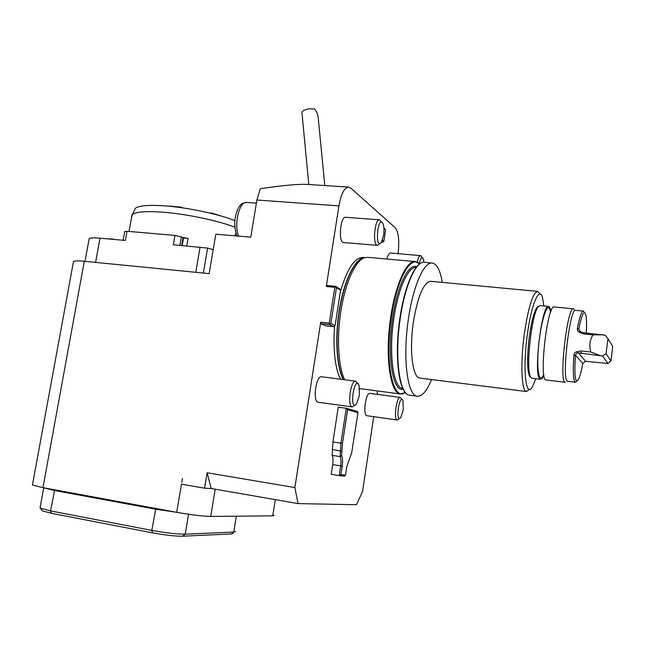 <?xml version="1.0" encoding="UTF-8"?>
<svg xmlns="http://www.w3.org/2000/svg" width="645" height="645" viewBox="0 0 645 645"><rect width="100%" height="100%" fill="white"/><g stroke="black" fill="none" stroke-linecap="round" stroke-linejoin="round"><path stroke-width="0.97" d="M377.567 390.967L377.067 394.337M373.729 416.678L362.563 491.434L356.492 504.713L298.038 503.6L294.862 487.564L320.726 322.194L329.232 323.137L329.958 323.951L330.877 323.484L335.11 325.564L340.592 290.169L336.44 287.702L330.877 323.484M302.013 113.189L301.916 112.19L303.44 110.577C306.73 108.908 310.439 108.408 314.567 109.078C316.711 111.464 317.929 114.471 318.219 118.099L324.83 185.566M398.062 253.678C399.561 240.803 398.626 232.16 395.264 227.75L350.775 188.098L348.727 187.123C344.398 187.534 341.124 193.782 338.915 205.892L256.912 200.006L260.249 188.735C282.365 185.397 298.111 183.962 307.488 184.43L348.59 187.115M347.599 409.76L346.252 408.285L338.254 407.172L332.925 441.978L340.931 443.188L346.252 408.285L357.419 411.421L357.991 412.655L347.599 409.76L342.519 443.131L341.568 455.684C342.64 457.902 342.85 461.377 342.197 466.109L340.907 474.615L345.51 475.075L346.784 466.674L351.678 452.838L357.991 412.655M345.51 475.075L344.583 476.131L339.189 475.607L340.673 465.884C341.245 461.667 341.06 458.579 340.1 456.62L340.931 443.188L342.519 443.131M340.907 474.615L339.189 475.607L331.224 474.317L332.707 464.618C333.288 460.417 333.086 457.337 332.111 455.37L332.925 441.978M383.896 227.991L385.597 229.87L383.928 228.435M381.453 242.141L382.614 242.238L383.888 241.198L385.597 229.87M336.44 287.702L335.714 286.88L334.795 287.331L326.306 286.493L326.934 285.469L335.416 286.307L339.576 288.791L340.592 290.169M325.29 325.749L333.707 326.701L329.458 324.628L320.96 323.677L325.29 325.749M335.11 325.564L333.707 326.701M335.714 286.88L335.416 286.307M320.726 322.194L320.96 323.677M329.458 324.628L329.958 323.951M256.912 200.006L250.776 237.158L215.817 234.2L209.157 273.625L84.293 261.281L42.973 487.644L32.427 485.008L32.508 484.572M326.306 286.493L338.915 205.892M400.368 397.441L370.012 393.394C365.755 392.12 362.538 415.59 366.965 415.727L367.013 415.735M355.726 381.195L321.621 376.769C316.066 375.205 312.373 401.98 318.122 402.222L318.195 402.238M340.52 379.22C334.989 367.747 332.997 350.098 334.529 326.281M340.326 291.846C347.123 268.763 354.75 257.291 363.2 257.428L365.014 257.589M343.696 242.544L343.632 242.536C338.093 242.633 340.262 216.091 345.712 217.292L379.574 219.848M386.887 259.032C387.903 255.065 389.104 253.066 390.475 253.025L420.637 255.63M298.038 503.6L211.189 488.491L207.101 472.761L204.538 488.184L181.471 484.161L176.73 512.332L42.973 487.644M294.862 487.564L207.101 472.761M211.189 488.491L204.538 488.184M329.232 323.137L334.795 287.331M182.446 478.38L181.785 482.299L182.446 478.38M213.205 249.688L207.601 248.083L203.36 273.053M181.664 245.511L182.995 237.755L183.446 238.352L182.204 245.56M113.052 239.343L116.809 239.682M124.678 231.628L127.009 231.273L174.94 235.417L181.366 236.917L179.915 245.35M108.102 238.9L110.158 239.085M182.995 237.755L181.366 236.917M113.109 239.061L110.214 238.803M95.597 262.402L99.991 238.174C94.025 237.666 90.421 237.836 89.163 238.674L89.002 239.601M99.991 238.174L125.372 240.456L127.009 231.273M174.94 235.417L173.32 244.761L207.601 248.083M176.399 512.267L155.413 509.155L54.245 490.458L43.65 487.773M40.127 507.438L40.353 508.204L50.536 510.896L151.793 530.4C165.902 532.939 177.044 534.197 185.22 534.165L233.748 532.077L235.699 531.488M233.143 533.399L231.37 533.947L182.624 536.213C175.255 536.269 165.233 535.148 152.559 532.859L51.463 513.299L42.296 510.856L41.885 510.292M234.796 235.804L235.989 233.305M274.165 515.307L272.722 515.831L210.722 516.443C202.651 516.25 191.323 514.879 176.73 512.332M73.345 262.297L73.49 261.483C74.723 260.782 78.327 260.717 84.293 261.281M417.226 262.064C418.21 257.839 419.363 255.694 420.677 255.63L422.459 257.678M419.315 263.523C420.629 258 421.983 256.428 423.362 258.822L424.023 262.322M379.986 243.415L377.462 245.374C372.334 245.519 374.6 218.679 379.631 219.856L381.687 222.17M383.606 235.312L381.542 241.996C374.414 251.824 377.728 212.81 383.09 223.936C384.065 226.822 384.235 230.612 383.606 235.312M382.614 242.238L381.792 241.569M382.461 240.021L383.888 241.198M586.321 333.038C586.765 324.233 586.571 318.066 585.757 314.542C584.08 309.624 581.742 314.542 578.742 329.305L580.556 332.707L583.177 333.844L593.021 334.884C589.732 340.125 588.998 345.841 590.836 352.025L580.984 350.92L578.138 351.525L575.413 355.137C574.179 375.793 575.179 383.936 578.428 379.574C579.887 376.688 581.338 371.335 582.79 363.49L585.596 361.297L607.921 363.482L602.591 356L606.066 353.694L610.944 360.869L607.921 363.482M577.323 352.734L602.591 356M580.032 331.715L583.983 332.796L605.212 335.223L607.961 338.633L606.066 353.694M610.944 360.869L612.75 346.478L607.961 338.633M576.783 381.106L575.372 382.227C573.268 380.897 572.768 371.923 573.873 355.306L575.413 355.137L582.79 363.49M573.873 355.306C574.211 352.904 575.63 351.638 578.138 351.525M580.556 332.707C578.162 332.086 577.09 330.675 577.34 328.499L578.742 329.305L580.822 332.102M577.34 328.499C579.589 317.042 581.605 311.253 583.386 311.124L584.039 311.648M593.021 334.884L602.801 334.779M590.836 352.025L600.173 355.572M583.322 311.116L575.646 310.358C569.688 307.205 561.223 382.404 567.648 381.292L567.721 381.3M574.276 309.423L573.55 308.866C567.302 305.585 558.53 383.444 565.278 382.292L546.154 379.961M573.47 308.858L554.297 306.972C547.307 303.634 538.583 381.002 546.073 379.953M543.88 375.1C542.655 378.01 541.526 379.397 540.502 379.276L540.01 379.05C533.06 376.228 541.856 303.005 548.718 306.423L549.556 306.98L550.999 311.221M548.629 306.407L540.131 305.577L538.752 306.206C531.907 311.075 525.224 370.423 530.754 377.204L532.036 378.244M538.785 306.173L537.438 306.802C534.358 310.567 531.657 320.444 529.343 336.432C526.949 356.733 527.029 370.036 529.601 376.341L530.859 377.365M543.912 305.948L542.526 297.708C539.357 285.775 531.319 304.118 527.36 334.553C522.45 369.609 525.869 399.336 532.504 386.661L535.801 378.704M540.075 294.152L537.72 291.387C532.891 292.628 528.424 306.794 524.329 333.868C520.265 363.111 521.531 391.676 526.441 391.531L529.472 389.362M537.599 291.379L430.763 281.309C423.676 282.292 417.887 295.813 413.405 321.887C409.091 350.05 412.598 377.897 419.855 378.091L420.048 378.115M442.301 282.397C440.269 270.408 436.931 263.958 432.287 263.039C424.136 261.346 413.155 285.783 408.438 318.751C402.432 357.79 407.39 396.014 417.283 396.215C422.08 396.578 426.837 391.031 431.537 379.558M415.154 261.531L367.739 257.347L364.659 257.694C355.548 260.225 345.148 282.849 340.842 311.511C336.545 338.585 338.367 367.328 344.736 379.768M403.238 409.793L400.795 417.492C394.99 424.587 399.344 392.2 403.028 400.843L403.238 409.793M399.69 418.387L397.376 420.008C393.289 419.927 396.481 396.207 400.408 397.449L402.133 399.602M359.402 395.425L356.701 403.681C348.76 413.51 354.153 373.705 359.144 385.605L359.402 395.425M354.984 405.108L352.307 406.963C346.978 406.777 350.654 379.687 355.79 381.203L357.757 383.654M168.764 206.061L181.479 207.182M221.67 216.188L211.358 212.939L209.996 213.116M134.225 210.762L135.498 208.101C139.513 205.545 149.382 204.812 165.12 205.908C187.792 207.553 218.203 214.011 234.869 220.582M183.349 237.973L188.05 238.384L186.744 245.971M182.35 237.425L188.05 238.384M234.853 227.161C217.607 220.525 186.341 213.963 163.048 212.213C146.81 211.044 136.635 211.737 132.539 214.285L131.524 217.583M332.07 449.396L341.552 451.202M332.707 464.618L342.197 466.109M341.568 455.684L340.1 456.62L332.111 455.37M195.79 272.303L200.079 247.164M54.728 489.813L50.536 510.896L51.463 513.299M152.559 532.859L151.793 530.4L155.856 508.478M188.542 514.259L185.22 534.165L182.624 536.213M236.32 516.193L233.748 532.077L231.37 533.947M272.722 515.831L275.286 499.641M215.212 489.192L210.722 516.443M256.396 203.143L246.632 202.425C239.416 200.845 233.659 224.783 238.626 236.135M585.596 361.297L578.428 352.88M580.984 350.92L581.322 353.46M583.177 333.844L583.983 332.796M550.717 311.93L549.395 308.213C546.275 303.747 540.308 324.822 538.406 348.09C536.406 371.423 539.422 384.743 543.759 374.35M417.283 396.215L409.567 395.192C398.981 394.772 393.982 356.709 399.956 317.88C404.697 285.098 415.743 260.709 424.539 262.354C416.194 260.644 405.036 285.001 400.311 317.88C394.28 356.814 399.457 394.966 409.567 395.192L409.833 395.232M418.702 264.885C410.704 272.714 404.463 290.387 399.964 317.912C395.103 349.687 397.497 382.654 404.689 391.491M416.162 267.481C408.382 266.272 398.191 288.428 393.918 318.033C388.411 353.379 393.289 388.153 402.746 388.411L402.786 388.419M416.743 266.756C408.688 262.757 397.28 285.671 392.66 317.759C386.702 355.855 392.74 392.329 403.198 389.249M419.556 264.007C410.97 254.243 396.844 278.93 391.394 316.993C384.356 361.74 392.902 402.214 405.334 392.539M419.613 263.966L415.428 261.556C406.866 259.83 395.506 284.082 390.765 316.856C384.71 355.661 390.136 393.724 400.505 393.998L405.382 392.595M343.269 379.574C336.738 367.448 334.795 338.593 339.117 311.39C343.721 280.664 355.363 257.428 364.86 257.629L363.054 258C353.976 260.524 343.632 282.978 339.351 311.414C335.029 338.609 336.964 367.457 343.479 379.607M301.916 112.19L308.778 184.518M124.719 231.41L123.139 240.254M85.027 261.354L89.163 238.674M43.707 487.813L40.03 507.986M42.296 510.856L40.353 508.204M73.49 261.483L32.427 485.008M246.632 202.425C240.287 203.385 241.117 204.917 239.255 206.61L238.223 208.279C236.868 210.923 235.788 214.648 234.982 219.453C234.248 226.451 235.965 234.433 237.037 235.997M377.462 245.374L343.632 242.536M567.648 381.292L575.372 382.227M550.749 310.882L551.201 310.737M531.94 378.228L540.502 379.276M529.601 376.341L530.754 377.204M537.438 306.802L538.752 306.206M419.855 378.091L526.441 391.531M424.539 262.354L432.029 263.015M359.692 388.604L400.505 393.998L405.447 392.668M419.693 263.902L415.428 261.556M397.376 420.008L366.965 415.727M352.307 406.963L318.122 402.222M182.325 207.835L181.753 207.392M135.498 208.101L132.539 214.285M132.04 214.672L129.048 231.45"/></g></svg>
